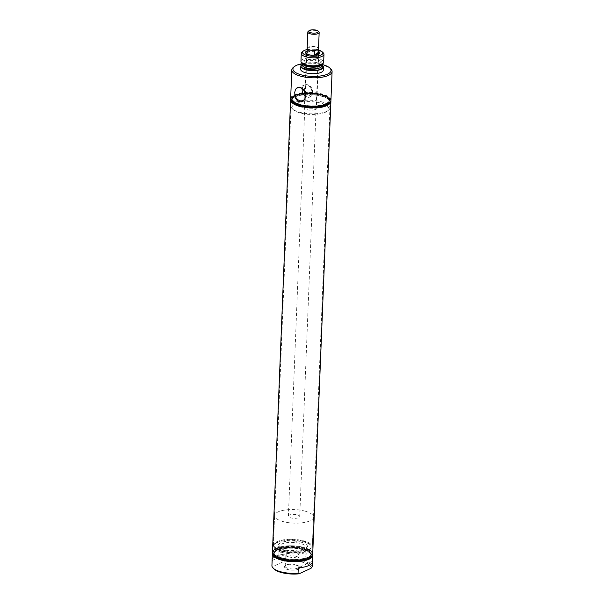 <?xml version="1.0" encoding="UTF-8"?>
<svg xmlns="http://www.w3.org/2000/svg" width="604" height="604" viewBox="0 0 604 604"><rect width="100%" height="100%" fill="white"/><g stroke="black" fill="none" stroke-linecap="round" stroke-linejoin="round"><path stroke-width="0.45" stroke-dasharray="3.02 2.27" d="M307.013 52.42A5.67 1.971 -177.7 0 1 310.901 50.796L311.068 46.538A5.67 1.971 -177.7 0 1 316.088 46.976A5.67 1.971 -177.7 0 1 318.497 48.622L318.489 48.849M314.608 50.419L314.608 50.411A5.67 1.971 -177.7 0 1 309.588 49.981A5.67 1.971 -177.7 0 1 307.179 48.335L307.179 48.388M297.296 514.85A5.67 1.971 -177.7 0 1 299.712 516.579A5.67 1.971 -177.7 0 1 296.624 518.194A5.67 1.971 -177.7 0 1 290.796 517.847A5.67 1.971 -177.7 0 1 288.387 516.118A5.67 1.971 -177.7 0 1 291.468 514.502A5.67 1.971 -177.7 0 1 297.296 514.85M305.224 511.195A19.471 6.772 -177.7 0 1 313.499 517.13A19.471 6.772 -177.7 0 1 302.906 522.694A19.471 6.772 -177.7 0 1 282.876 521.501A19.471 6.772 -177.7 0 1 274.594 515.567A19.471 6.772 -177.7 0 1 285.194 510.002A19.471 6.772 -177.7 0 1 305.224 511.195M307.179 48.335L311.068 46.538M318.497 48.622L314.608 50.411M307.172 48.252A5.678 1.978 -177.7 0 1 310.26 46.629A5.678 1.978 -177.7 0 1 316.096 46.976A5.678 1.978 -177.7 0 1 318.512 48.705M308.251 31.363A5.678 1.978 -177.7 0 1 316.745 30.804A5.678 1.978 -177.7 0 1 318.784 31.786M307.006 52.593L310.901 50.796M281.675 551.278A19.471 6.772 -177.7 0 1 273.401 545.337A19.471 6.772 -177.7 0 1 283.993 539.772A19.471 6.772 -177.7 0 1 304.023 540.965A19.471 6.772 -177.7 0 1 312.306 546.899A19.471 6.772 -177.7 0 1 301.706 552.471A19.471 6.772 -177.7 0 1 281.675 551.278M295.062 95.032A19.23 6.689 2.3 0 0 293.046 96.232A19.23 6.689 2.3 0 0 301.532 104.975A19.23 6.689 2.3 0 0 326.53 103.835A19.23 6.689 2.3 0 0 328.735 97.667A19.23 6.689 2.3 0 0 313.144 92.873A19.23 6.689 2.3 0 0 295.062 95.032M290.652 98.626A20.159 7.014 -177.7 0 1 294.299 94.82A20.159 7.014 -177.7 0 1 316.994 92.971A20.159 7.014 -177.7 0 1 330.939 100.241M293.34 67.414A20.159 7.014 -177.7 0 1 295.454 66.153A20.159 7.014 -177.7 0 1 314.412 63.888A20.159 7.014 -177.7 0 1 330.75 68.916M302.211 88.629A6.493 5.036 65.2 0 1 304.907 84.9A6.493 5.036 65.2 0 1 310.275 86.296A6.493 5.036 65.2 0 1 312.766 92.359A6.493 5.036 65.2 0 1 310.35 96.685A6.493 5.036 65.2 0 1 305.896 96.398M310.547 87.89A4.538 3.518 65.2 0 1 311.815 91.612A4.538 3.518 65.2 0 1 310.275 94.549C313.144 92.412 313.234 90.192 310.547 87.89C308.614 85.104 307.074 84.673 305.926 86.599C304.945 87.867 304.854 90.087 305.654 93.258C306.606 96.497 308.146 96.927 310.275 94.549M304.597 91.219A4.538 3.518 65.2 0 1 304.386 89.535A4.538 3.518 65.2 0 1 305.926 86.599M315.439 109.422A6.1 2.122 -177.7 0 1 308.568 109.981A6.1 2.122 -177.7 0 1 304.348 107.776A6.1 2.122 -177.7 0 1 305.458 106.629A6.1 2.122 -177.7 0 1 312.321 106.07A6.1 2.122 -177.7 0 1 316.549 108.267A6.1 2.122 -177.7 0 1 315.439 109.422M318.625 54.337A6.1 2.122 -177.7 0 1 318.255 54.768A6.1 2.122 -177.7 0 1 317.621 55.145A6.1 2.122 -177.7 0 1 311.883 55.832A6.1 2.122 -177.7 0 1 306.93 54.315A6.1 2.122 -177.7 0 1 306.598 53.854M306.998 52.737A6.1 2.122 -177.7 0 1 307.632 52.352A6.1 2.122 -177.7 0 1 313.37 51.672A6.1 2.122 -177.7 0 1 318.323 53.19M325.481 112.231A18.377 6.395 -177.7 0 1 308.199 114.299A18.377 6.395 -177.7 0 1 293.302 109.709A18.377 6.395 -177.7 0 1 295.409 103.82A18.377 6.395 -177.7 0 1 319.305 102.733A18.377 6.395 -177.7 0 1 327.406 111.083A18.377 6.395 -177.7 0 1 325.481 112.231M294.563 102.552A19.471 6.772 -177.7 0 1 316.473 100.762A19.471 6.772 -177.7 0 1 329.943 107.784A19.471 6.772 -177.7 0 1 328.455 110.238A19.471 6.772 -177.7 0 1 326.417 111.461A19.471 6.772 -177.7 0 1 308.108 113.65A19.471 6.772 -177.7 0 1 292.321 108.788A19.471 6.772 -177.7 0 1 291.037 106.221A19.471 6.772 -177.7 0 1 294.563 102.552M294.782 97.017A19.471 6.772 -177.7 0 1 313.091 94.828A19.471 6.772 -177.7 0 1 328.878 99.69A19.471 6.772 -177.7 0 1 330.161 102.257A19.471 6.772 -177.7 0 1 326.636 105.927A19.471 6.772 -177.7 0 1 304.726 107.716A19.471 6.772 -177.7 0 1 291.256 100.694A19.471 6.772 -177.7 0 1 292.744 98.241A19.471 6.772 -177.7 0 1 294.782 97.017M325.79 104.658A18.377 6.395 -177.7 0 1 305.096 106.342A18.377 6.395 -177.7 0 1 292.389 99.713A18.377 6.395 -177.7 0 1 293.793 97.395A18.377 6.395 -177.7 0 1 295.718 96.247A18.377 6.395 -177.7 0 1 313 94.179A18.377 6.395 -177.7 0 1 327.904 98.769A18.377 6.395 -177.7 0 1 329.12 101.193A18.377 6.395 -177.7 0 1 325.79 104.658M325.828 103.639A18.377 6.395 -177.7 0 1 305.141 105.323A18.377 6.395 -177.7 0 1 292.427 98.694A18.377 6.395 -177.7 0 1 295.756 95.228A18.377 6.395 -177.7 0 1 316.443 93.544A18.377 6.395 -177.7 0 1 329.157 100.173A18.377 6.395 -177.7 0 1 325.828 103.639M295.394 95.122A18.822 6.546 -177.7 0 1 313.099 93.008A18.822 6.546 -177.7 0 1 328.357 97.705A18.822 6.546 -177.7 0 1 326.19 103.737A18.822 6.546 -177.7 0 1 301.728 104.854A18.822 6.546 -177.7 0 1 293.423 96.3A18.822 6.546 -177.7 0 1 295.394 95.122M327.142 105.156A20.038 6.969 -177.7 0 1 301.094 106.342A20.038 6.969 -177.7 0 1 292.261 97.244A20.038 6.969 -177.7 0 1 294.352 95.991A20.038 6.969 -177.7 0 1 313.197 93.733A20.038 6.969 -177.7 0 1 329.444 98.731A20.038 6.969 -177.7 0 1 327.142 105.156M290.615 99.63A20.159 7.014 -177.7 0 1 294.254 95.96A20.159 7.014 -177.7 0 1 316.76 94.088A20.159 7.014 -177.7 0 1 330.894 101.245M290.667 99.056A20.159 7.014 -177.7 0 1 292.155 96.95A20.159 7.014 -177.7 0 1 294.269 95.689A20.159 7.014 -177.7 0 1 313.227 93.424A20.159 7.014 -177.7 0 1 329.565 98.452A20.159 7.014 -177.7 0 1 330.879 100.672M307.074 50.962A7.195 2.499 -177.7 0 1 318.383 51.415M307.126 49.573A10.147 3.533 -177.7 0 1 318.444 50.026M302.151 51.967A11.348 3.949 -177.7 0 1 303.336 51.257A11.348 3.949 -177.7 0 1 314.012 49.981A11.348 3.949 -177.7 0 1 323.216 52.812M300.966 61.351A11.348 3.949 -177.7 0 1 303.019 59.207A11.348 3.949 -177.7 0 1 315.794 58.173A11.348 3.949 -177.7 0 1 323.646 62.265M302.408 64.5A11.053 3.843 -177.7 0 1 320.935 64.681L321.955 65.285M302.415 64.318A11.302 3.934 -177.7 0 1 302.861 64.092A11.302 3.934 -177.7 0 1 321.962 65.104M300.686 69.294A11.302 3.934 -177.7 0 1 302.74 67.157A11.302 3.934 -177.7 0 1 315.462 66.123A11.302 3.934 -177.7 0 1 323.283 70.2M302.438 63.662A19.071 6.636 -177.7 0 1 321.985 64.447M303.314 549.64A18.83 6.553 2.3 0 0 280.935 549.051A18.83 6.553 2.3 0 0 274.941 556.36A18.83 6.553 2.3 0 0 281.706 559.614A18.83 6.553 2.3 0 0 309.882 557.756A18.83 6.553 2.3 0 0 303.314 549.64A18.83 6.553 2.3 0 0 275.137 551.497A18.83 6.553 2.3 0 0 274.941 556.36A18.83 6.553 2.3 0 0 281.706 559.614A18.83 6.553 2.3 0 0 309.882 557.756A18.83 6.553 2.3 0 0 310.079 552.902A18.83 6.553 2.3 0 0 303.314 549.64M303.057 549.761A18.377 6.395 -177.7 0 1 310.879 555.363A18.377 6.395 -177.7 0 1 300.868 560.618A18.377 6.395 -177.7 0 1 281.962 559.493A18.377 6.395 -177.7 0 1 274.148 553.891A18.377 6.395 -177.7 0 1 284.152 548.636A18.377 6.395 -177.7 0 1 303.057 549.761M282 558.474A18.377 6.395 -177.7 0 1 275.401 555.295A18.377 6.395 -177.7 0 1 274.186 552.871A18.377 6.395 -177.7 0 1 284.19 547.617A18.377 6.395 -177.7 0 1 303.102 548.742A18.377 6.395 -177.7 0 1 310.917 554.344A18.377 6.395 -177.7 0 1 309.512 556.661A18.377 6.395 -177.7 0 1 282 558.474A18.377 6.395 2.3 0 0 309.512 556.661A18.377 6.395 2.3 0 0 310.917 554.344A18.377 6.395 2.3 0 0 303.102 548.742A18.377 6.395 2.3 0 0 284.19 547.617A18.377 6.395 2.3 0 0 274.186 552.871A18.377 6.395 2.3 0 0 275.401 555.295A18.377 6.395 2.3 0 0 282 558.474M303.767 547.435A19.471 6.772 -177.7 0 1 312.049 553.37A19.471 6.772 -177.7 0 1 310.554 555.823A19.471 6.772 -177.7 0 1 281.419 557.741A19.471 6.772 -177.7 0 1 274.427 554.374A19.471 6.772 -177.7 0 1 273.136 551.807A19.471 6.772 -177.7 0 1 283.737 546.235A19.471 6.772 -177.7 0 1 303.767 547.435A19.471 6.772 2.3 0 0 283.737 546.235A19.471 6.772 2.3 0 0 273.136 551.807A19.471 6.772 2.3 0 0 274.427 554.374A19.471 6.772 2.3 0 0 281.419 557.741A19.471 6.772 2.3 0 0 310.554 555.823A19.471 6.772 2.3 0 0 312.049 553.37A19.471 6.772 2.3 0 0 303.767 547.435M281.638 552.298A19.471 6.772 -177.7 0 1 273.355 546.363A19.471 6.772 -177.7 0 1 274.85 543.902A19.471 6.772 -177.7 0 1 303.986 541.984A19.471 6.772 -177.7 0 1 310.977 545.359A19.471 6.772 -177.7 0 1 312.268 547.926A19.471 6.772 -177.7 0 1 301.668 553.49A19.471 6.772 -177.7 0 1 281.638 552.298M303.397 541.252A18.377 6.395 -177.7 0 1 310.003 544.438A18.377 6.395 -177.7 0 1 304.152 551.565A18.377 6.395 -177.7 0 1 282.302 550.991A18.377 6.395 -177.7 0 1 275.892 543.064A18.377 6.395 -177.7 0 1 303.397 541.252M301.298 542.226A14.707 5.119 -177.7 0 1 306.424 548.568A14.707 5.119 -177.7 0 1 284.409 550.018A14.707 5.119 -177.7 0 1 279.123 547.473A14.707 5.119 -177.7 0 1 283.804 541.765A14.707 5.119 -177.7 0 1 301.298 542.226M284.99 550.75A13.62 4.741 -177.7 0 1 280.105 548.394A13.62 4.741 -177.7 0 1 279.199 546.597A13.62 4.741 -177.7 0 1 286.613 542.702A13.62 4.741 -177.7 0 1 300.626 543.54A13.62 4.741 -177.7 0 1 306.424 547.692A13.62 4.741 -177.7 0 1 305.382 549.406A13.62 4.741 -177.7 0 1 284.99 550.75M284.673 558.745A13.62 4.741 -177.7 0 1 278.882 554.593A13.62 4.741 -177.7 0 1 286.296 550.697A13.62 4.741 -177.7 0 1 300.309 551.535A13.62 4.741 -177.7 0 1 306.1 555.688A13.62 4.741 -177.7 0 1 298.686 559.583A13.62 4.741 -177.7 0 1 284.673 558.745M288.697 556.888A6.614 2.303 -177.7 0 1 285.881 554.872A6.614 2.303 -177.7 0 1 289.482 552.985A6.614 2.303 -177.7 0 1 296.285 553.385A6.614 2.303 -177.7 0 1 299.093 555.401A6.614 2.303 -177.7 0 1 295.499 557.296A6.614 2.303 -177.7 0 1 288.697 556.888M296.164 556.352A6.614 2.303 -177.7 0 1 298.98 558.338A6.614 2.303 -177.7 0 1 298.98 558.368A6.614 2.303 -177.7 0 1 295.379 560.255A6.614 2.303 -177.7 0 1 288.576 559.848A6.614 2.303 -177.7 0 1 285.767 557.832A6.614 2.303 -177.7 0 1 285.767 557.809A6.614 2.303 -177.7 0 1 289.399 555.937A6.614 2.303 -177.7 0 1 296.164 556.352M295.99 564.71A6.893 2.401 -177.7 0 1 298.459 565.903A6.893 2.401 -177.7 0 1 298.92 566.786A6.893 2.401 -177.7 0 1 295.205 568.779A6.893 2.401 -177.7 0 1 288.078 568.364A6.893 2.401 -177.7 0 1 285.148 566.235A6.893 2.401 -177.7 0 1 285.669 565.389A6.893 2.401 -177.7 0 1 295.99 564.71M296.473 565.321A7.799 2.71 -177.7 0 1 299.274 566.673A7.799 2.71 -177.7 0 1 296.791 569.7A7.799 2.71 -177.7 0 1 287.519 569.451A7.799 2.71 -177.7 0 1 284.801 566.091A7.799 2.71 -177.7 0 1 296.473 565.321M274.208 569.142A19.071 6.636 -177.7 0 1 272.955 566.484L271.913 565.963M272.117 560.112A20.159 7.014 -177.7 0 1 286.236 554.011L286.017 559.455L284.892 560.98L272.955 566.484M284.892 560.98A19.071 6.636 -177.7 0 1 311.045 568.288M286.017 559.455A20.159 7.014 -177.7 0 1 303.608 561.033A20.159 7.014 -177.7 0 1 312.162 566.771M312.351 562.135L312.381 561.327A20.159 7.014 -177.7 0 1 312.404 561.735M272.419 553.392A20.159 7.014 -177.7 0 1 283.895 547.979A20.159 7.014 -177.7 0 1 304.076 549.293A20.159 7.014 -177.7 0 1 312.63 555.008M274.556 556.397A19.245 6.697 -177.7 0 1 280.679 548.93A19.245 6.697 -177.7 0 1 303.555 549.534A19.245 6.697 -177.7 0 1 310.267 557.824M272.412 552.826A20.159 7.014 -177.7 0 1 283.548 547.171A20.159 7.014 -177.7 0 1 304.114 548.432A20.159 7.014 -177.7 0 1 312.691 554.442M272.412 552.63A20.159 7.014 -177.7 0 1 283.457 546.914A20.159 7.014 -177.7 0 1 304.122 548.16A20.159 7.014 -177.7 0 1 312.698 554.245M273.861 555.333L274.941 556.36L273.861 555.333A20.038 6.969 -177.7 0 1 280.233 547.564A20.038 6.969 -177.7 0 1 304.054 548.19A20.038 6.969 -177.7 0 1 311.045 556.828L309.882 557.756L311.045 556.828M272.132 560.52L286.236 554.011M312.381 561.327L298.278 567.836M312.706 554.193A20.159 7.014 2.3 0 0 304.129 548.047A20.159 7.014 2.3 0 0 283.389 546.809A20.159 7.014 2.3 0 0 272.419 552.577M330.886 101.434A20.159 7.014 2.3 0 0 329.55 98.83A20.159 7.014 2.3 0 0 322.309 95.341A20.159 7.014 2.3 0 0 292.14 97.327A20.159 7.014 2.3 0 0 290.599 99.819M299.984 104.417A18.83 6.553 2.3 0 0 328.168 102.567A18.83 6.553 2.3 0 0 328.365 97.705A18.83 6.553 2.3 0 0 321.6 94.45A18.83 6.553 2.3 0 0 293.416 96.3A18.83 6.553 2.3 0 0 293.219 101.162A18.83 6.553 2.3 0 0 299.984 104.417M321.32 94.987A18.377 6.395 2.3 0 0 302.415 93.862A18.377 6.395 2.3 0 0 292.411 99.116A18.377 6.395 2.3 0 0 293.627 101.54A18.377 6.395 2.3 0 0 300.226 104.718A18.377 6.395 2.3 0 0 327.73 102.914A18.377 6.395 2.3 0 0 329.142 100.596A18.377 6.395 2.3 0 0 321.32 94.987M300.203 105.323A18.377 6.395 2.3 0 0 319.108 106.447A18.377 6.395 2.3 0 0 329.12 101.193A18.377 6.395 2.3 0 0 327.904 98.769A18.377 6.395 2.3 0 0 321.298 95.591A18.377 6.395 2.3 0 0 293.793 97.395A18.377 6.395 2.3 0 0 292.389 99.713A18.377 6.395 2.3 0 0 300.203 105.323M299.539 106.629A19.471 6.772 2.3 0 0 319.569 107.822A19.471 6.772 2.3 0 0 330.161 102.257A19.471 6.772 2.3 0 0 328.878 99.69A19.471 6.772 2.3 0 0 321.887 96.323A19.471 6.772 2.3 0 0 292.744 98.241A19.471 6.772 2.3 0 0 291.256 100.694A19.471 6.772 2.3 0 0 299.539 106.629M281.977 559.07A18.377 6.395 2.3 0 0 300.89 560.195A18.377 6.395 2.3 0 0 310.894 554.94A18.377 6.395 2.3 0 0 309.678 552.517A18.377 6.395 2.3 0 0 303.072 549.338A18.377 6.395 2.3 0 0 275.567 551.15A18.377 6.395 2.3 0 0 274.163 553.468A18.377 6.395 2.3 0 0 281.977 559.07M321.992 64.326L322 64.167A9.777 3.405 -177.7 0 0 320.037 62.001A9.777 3.405 -177.7 0 0 304.227 61.532A9.777 3.405 -177.7 0 0 302.453 63.382L302.445 63.541A9.777 3.405 -177.7 0 1 302.453 63.382L302.785 63.858A10.155 3.533 -177.7 0 1 303.955 60.611A10.155 3.533 -177.7 0 1 320.369 61.095A10.155 3.533 -177.7 0 1 321.63 64.62L322 64.167A9.777 3.405 -177.7 0 1 321.977 64.334M319.969 63.722A9.777 3.405 -177.7 0 1 321.924 65.881L320.414 64.628C313.68 62.469 308.093 62.303 303.646 64.115L302.385 65.096A9.777 3.405 -177.7 0 1 304.152 63.254A9.777 3.405 -177.7 0 1 319.969 63.722M318.27 54.496L299.712 516.579M306.945 54.043L288.387 516.118M274.594 515.567L273.401 545.337M313.499 517.13L312.306 546.899M310.35 96.685L303.231 100.407M304.907 84.9L297.455 87.897M306.53 53.507L304.348 107.776M327.406 111.083L328.455 110.238M312.268 547.926L329.943 107.784M273.355 546.363L291.037 106.221M293.793 97.395L292.744 98.241L293.793 97.395M292.427 98.694L292.411 99.116M293.046 96.232L292.155 96.95M328.735 97.667L329.565 98.452M329.157 100.173L329.142 100.596M327.904 98.769L328.878 99.69L327.904 98.769M293.302 109.709L292.321 108.788M318.723 53.998L316.549 108.267M318.255 54.768L319.305 53.93M306.93 54.315L305.956 53.394M274.163 553.468L274.148 553.891M310.894 554.94L310.879 555.363M309.512 556.661L310.554 555.823L309.512 556.661M275.401 555.295L274.427 554.374L275.401 555.295M310.003 544.438L310.977 545.359M280.105 548.394L279.123 547.473M279.199 546.597L278.882 554.593M306.424 547.692L306.1 555.688M299.093 555.401L298.98 558.368M298.98 558.338L298.92 566.786M298.459 565.903L299.274 566.673M285.669 565.389L284.801 566.091M285.767 557.809L285.148 566.235M285.881 554.872L285.767 557.832M305.382 549.406L306.424 548.568M275.892 543.064L274.85 543.902M293.627 101.54L293.219 101.162M327.73 102.914L328.168 102.567M309.678 552.517L310.079 552.902M275.567 551.15L275.137 551.497"/><path stroke-width="0.91" d="M318.489 48.849L318.331 52.873A5.67 1.971 -177.7 0 1 318.331 52.956A5.67 1.971 -177.7 0 1 314.435 54.67L314.608 50.419M307.179 48.388L307.006 52.593A5.67 1.971 -177.7 0 1 307.006 52.503A5.67 1.971 -177.7 0 1 307.013 52.42M317.976 31.023L318.784 31.786A5.678 1.978 -177.7 0 1 319.161 32.533L318.512 48.705A5.678 1.978 -177.7 0 1 315.424 50.328A5.678 1.978 -177.7 0 1 309.58 49.981A5.678 1.978 -177.7 0 1 307.172 48.252L307.821 32.08A5.678 1.978 -177.7 0 1 308.251 31.363L309.12 30.668A4.772 1.661 -177.7 0 1 316.262 30.2A4.772 1.661 -177.7 0 1 317.976 31.023A4.772 1.661 -177.7 0 1 316.458 32.88A4.772 1.661 -177.7 0 1 310.781 32.729A4.772 1.661 -177.7 0 1 309.12 30.668M319.161 32.533A5.678 1.978 -177.7 0 1 316.073 34.156A5.678 1.978 -177.7 0 1 310.229 33.809A5.678 1.978 -177.7 0 1 307.821 32.08M318.331 52.873L314.435 54.67M321.985 64.447A19.071 6.636 -177.7 0 1 329.776 67.995L330.75 68.916A20.159 7.014 -177.7 0 1 332.087 71.574L330.939 100.241A20.159 7.014 -177.7 0 1 327.285 104.047A20.159 7.014 -177.7 0 1 304.59 105.889A20.159 7.014 -177.7 0 1 290.652 98.626L291.8 69.958A20.159 7.014 -177.7 0 1 293.34 67.414L294.39 66.576A19.071 6.636 -177.7 0 1 296.383 65.383A19.071 6.636 -177.7 0 1 302.438 63.662M332.087 71.574A20.159 7.014 -177.7 0 1 328.433 75.379A20.159 7.014 -177.7 0 1 305.745 77.221A20.159 7.014 -177.7 0 1 291.8 69.958M294.699 92.578L295.137 96.074C295.673 102.053 302.702 104.001 304.922 98.814L305.964 95.734L305.179 92.397C301.494 86.485 298.233 85.579 295.394 89.664L294.699 92.578M304.922 98.814A6.893 5.338 65.2 0 1 303.231 100.407A6.893 5.338 65.2 0 1 295.137 96.074M305.896 96.398A6.493 5.036 65.2 0 1 302.143 89.384A6.493 5.036 65.2 0 1 302.211 88.629M295.394 89.664A6.893 5.338 65.2 0 1 297.455 87.897A6.893 5.338 65.2 0 1 305.179 92.397M306.598 53.854A6.1 2.122 -177.7 0 1 306.53 53.507A6.1 2.122 -177.7 0 1 306.998 52.737M305.45 92.986A4.538 3.518 65.2 0 1 304.597 91.219M330.894 101.245A20.159 7.014 -177.7 0 1 330.894 101.381A20.159 7.014 -177.7 0 1 327.24 105.187A20.159 7.014 -177.7 0 1 304.544 107.036A20.159 7.014 -177.7 0 1 290.607 99.766A20.159 7.014 -177.7 0 1 290.615 99.63M330.879 100.672A20.159 7.014 -177.7 0 1 330.901 101.11A20.159 7.014 -177.7 0 1 327.247 104.915A20.159 7.014 -177.7 0 1 304.559 106.757A20.159 7.014 -177.7 0 1 290.615 99.494A20.159 7.014 -177.7 0 1 290.667 99.056M318.323 53.19A6.1 2.122 -177.7 0 1 318.723 53.998A6.1 2.122 -177.7 0 1 318.625 54.337M318.383 51.415A7.195 2.499 -177.7 0 1 319.305 53.93A7.195 2.499 -177.7 0 1 318.55 54.375A7.195 2.499 -177.7 0 1 311.785 55.183A7.195 2.499 -177.7 0 1 305.956 53.394A7.195 2.499 -177.7 0 1 306.787 51.083A7.195 2.499 -177.7 0 1 307.074 50.962M318.444 50.026A10.147 3.533 -177.7 0 1 322.136 51.801A10.147 3.533 -177.7 0 1 320.973 55.055A10.147 3.533 -177.7 0 1 307.776 55.659A10.147 3.533 -177.7 0 1 303.306 51.046A10.147 3.533 -177.7 0 1 304.363 50.411A10.147 3.533 -177.7 0 1 307.126 49.573M322.136 51.801L323.216 52.812A11.348 3.949 -177.7 0 1 323.963 54.315A11.348 3.949 -177.7 0 1 321.909 56.451A11.348 3.949 -177.7 0 1 309.135 57.493A11.348 3.949 -177.7 0 1 301.283 53.401A11.348 3.949 -177.7 0 1 302.151 51.967L303.306 51.046M323.963 54.315L323.646 62.265A11.348 3.949 -177.7 0 1 322.778 63.692A11.348 3.949 -177.7 0 1 321.592 64.401A11.348 3.949 -177.7 0 1 310.909 65.677A11.348 3.949 -177.7 0 1 301.713 62.846A11.348 3.949 -177.7 0 1 300.966 61.351L301.283 53.401M321.955 65.285L322.747 68.086L317.953 70.155L303.284 68.682A11.053 3.843 -177.7 0 1 302.408 64.5M321.962 65.104A11.302 3.934 -177.7 0 1 323.404 67.135A11.302 3.934 -177.7 0 1 321.358 69.271A11.302 3.934 -177.7 0 1 308.629 70.306A11.302 3.934 -177.7 0 1 300.815 66.229A11.302 3.934 -177.7 0 1 302.415 64.318M323.404 67.135L323.283 70.2A11.302 3.934 -177.7 0 1 321.237 72.329A11.302 3.934 -177.7 0 1 308.508 73.363A11.302 3.934 -177.7 0 1 300.686 69.294L300.815 66.229M329.776 67.995A19.071 6.636 -177.7 0 1 327.587 74.111A19.071 6.636 -177.7 0 1 302.8 75.236A19.071 6.636 -177.7 0 1 294.39 66.576M312.63 555.008A20.159 7.014 -177.7 0 1 312.653 555.438L312.404 561.735A20.159 7.014 -177.7 0 1 298.278 567.836L298.059 573.279L299.101 573.8L311.045 568.288L312.162 566.771L312.351 562.135M299.101 573.8A19.071 6.636 -177.7 0 1 274.208 569.142L273.227 568.221A20.159 7.014 -177.7 0 1 271.913 565.963L272.132 560.52A20.159 7.014 -177.7 0 1 272.117 560.112L272.366 553.823A20.159 7.014 -177.7 0 1 272.419 553.392M298.059 573.279A20.159 7.014 -177.7 0 1 280.467 571.709A20.159 7.014 -177.7 0 1 273.227 568.221M312.653 555.438A20.159 7.014 -177.7 0 1 301.683 561.199A20.159 7.014 -177.7 0 1 280.943 559.968A20.159 7.014 -177.7 0 1 272.366 553.823M312.691 554.442A20.159 7.014 -177.7 0 1 312.691 554.578A20.159 7.014 -177.7 0 1 311.143 557.122L310.267 557.824A19.245 6.697 -177.7 0 1 281.464 559.719A19.245 6.697 -177.7 0 1 274.556 556.397L273.733 555.62A20.159 7.014 -177.7 0 1 272.404 552.962A20.159 7.014 -177.7 0 1 272.412 552.826M311.143 557.122A20.159 7.014 -177.7 0 1 280.973 559.108A20.159 7.014 -177.7 0 1 273.733 555.62M312.698 554.245A20.159 7.014 -177.7 0 1 312.698 554.306A20.159 7.014 -177.7 0 1 301.728 560.067A20.159 7.014 -177.7 0 1 280.988 558.836A20.159 7.014 -177.7 0 1 272.412 552.69A20.159 7.014 -177.7 0 1 272.412 552.63M311.158 556.737L311.045 556.828A20.038 6.969 -177.7 0 1 281.056 558.806A20.038 6.969 -177.7 0 1 273.861 555.333L273.748 555.235A20.159 7.014 2.3 0 0 280.988 558.723A20.159 7.014 2.3 0 0 311.158 556.737A20.159 7.014 2.3 0 0 312.706 554.193L330.886 101.487A20.159 7.014 2.3 0 0 330.886 101.434M290.599 99.819A20.159 7.014 2.3 0 0 290.599 99.871A20.159 7.014 2.3 0 0 299.176 106.017A20.159 7.014 2.3 0 0 319.909 107.248A20.159 7.014 2.3 0 0 330.886 101.487M290.599 99.871L272.419 552.577A20.159 7.014 2.3 0 0 273.748 555.235M322.778 63.692L321.63 64.62A10.155 3.533 -177.7 0 1 320.565 65.255A10.155 3.533 -177.7 0 1 304.152 64.771A10.155 3.533 -177.7 0 1 302.785 63.858L301.713 62.846M321.977 64.334A9.777 3.405 -177.7 0 1 320.226 66.01A9.777 3.405 -177.7 0 1 304.416 65.542A9.777 3.405 -177.7 0 1 302.461 63.548L302.385 65.096A9.777 3.405 -177.7 0 0 304.348 67.263A9.777 3.405 -177.7 0 0 320.158 67.731A9.777 3.405 -177.7 0 0 321.924 65.881L321.992 64.326M318.331 52.956L318.27 54.496M307.006 52.503L306.945 54.043"/></g></svg>
